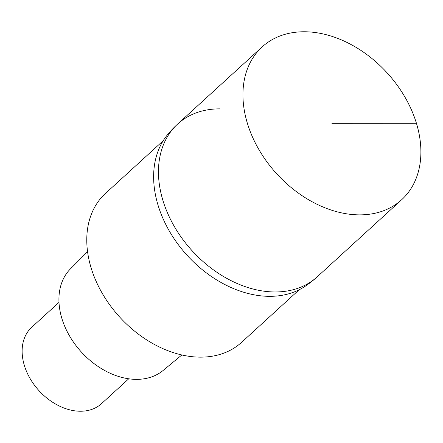 <?xml version="1.0" encoding="UTF-8"?>
<svg xmlns="http://www.w3.org/2000/svg" width="443" height="443" viewBox="0 0 443 443"><rect width="100%" height="100%" fill="white"/><g stroke="black" fill="none" stroke-linecap="round" stroke-linejoin="round"><path stroke-width="0.66" d="M359.727 214.872A103.463 74.801 -132.4 0 1 258.956 149.656A103.463 74.801 -132.4 0 1 262.167 46.903A103.463 74.801 -132.4 0 1 304.097 31.763A103.463 74.801 -132.4 0 1 404.874 96.978A103.463 74.801 -132.4 0 1 401.663 199.732A103.463 74.801 -132.4 0 1 359.727 214.872M219.623 108.862A103.463 74.801 47.6 0 0 177.693 124.001A103.463 74.801 47.6 0 0 174.481 226.755A103.463 74.801 47.6 0 0 275.258 291.97A103.463 74.801 47.6 0 0 317.188 276.836L401.663 199.732M269.837 296.334A102.942 74.424 -132.4 0 1 172.338 236.003A102.942 74.424 -132.4 0 1 167.371 134.899A103.463 103.463 0 0 1 177.687 124.007A103.463 74.801 47.6 0 0 174.481 226.761A103.463 74.801 47.6 0 0 275.258 291.97A103.463 74.801 47.6 0 0 317.194 276.831A103.463 103.463 0 0 1 305.393 286.123A102.942 74.424 -132.4 0 1 269.837 296.334M163.196 140.736L105.523 193.375A100.877 72.929 47.6 0 0 102.394 293.559A100.877 72.929 47.6 0 0 200.651 357.147A100.877 72.929 47.6 0 0 241.535 342.389L299.202 289.75M87.564 251.663L70.459 268.862A68.803 49.743 47.6 0 0 70.171 337.007A68.803 49.743 47.6 0 0 136.594 379.363A68.803 49.743 47.6 0 0 163.168 370.431L181.851 354.965M58.997 302.375L31.746 327.25A51.731 37.4 47.6 0 0 30.141 378.632A51.731 37.4 47.6 0 0 80.526 411.237A51.731 37.4 47.6 0 0 101.491 403.667L128.747 378.793M331.912 123.32L416.431 123.287M177.693 124.001L262.167 46.903"/></g></svg>
